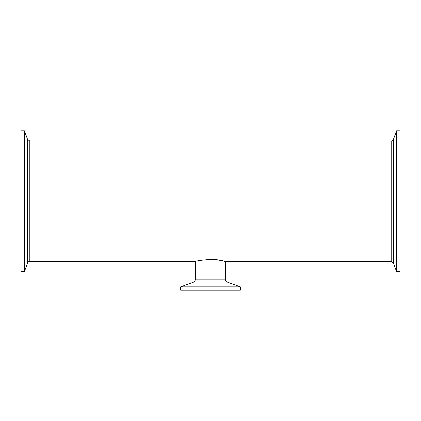 <?xml version="1.0" encoding="UTF-8"?>
<svg xmlns="http://www.w3.org/2000/svg" width="421" height="421" viewBox="0 0 421 421"><rect width="100%" height="100%" fill="white"/><g stroke="black" fill="none" stroke-linecap="round" stroke-linejoin="round"><path stroke-width="0.63" d="M21.05 130.752L21.05 271.656L24.423 271.656L24.423 130.752L21.05 130.752M27.607 139.498L27.607 262.915A2.368 2.368 0 0 1 29.833 261.357L29.833 141.056L27.607 139.498L24.423 130.752M195.465 279.807L193.902 282.033L227.098 282.033A2.368 2.368 0 0 1 225.535 279.807L195.465 279.807L195.465 261.357C194.77 260.978 212.521 257.973 221.136 260.41C230.703 262.809 223.393 259.857 210.5 259.447M227.098 282.033L240.396 286.869L240.396 290.248L180.604 290.248L180.604 286.869L240.396 286.869M393.393 262.915L396.577 271.656L399.95 271.656L399.95 130.752L396.577 130.752L393.393 139.498A2.368 2.368 0 0 1 391.167 141.056L391.167 261.357L393.393 262.915L393.393 139.498M396.577 271.656L396.577 130.752M27.607 262.915L24.423 271.656M29.833 261.357L195.465 261.357M225.535 279.807L225.535 261.357L391.167 261.357M29.833 141.056L391.167 141.056M193.902 282.033L180.604 286.869"/></g></svg>
